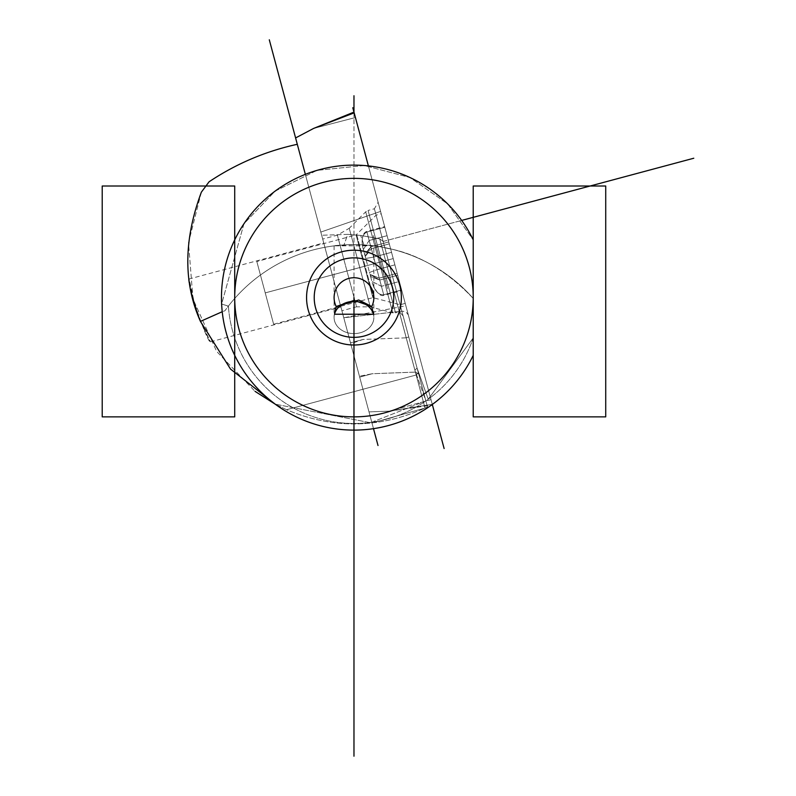 <?xml version="1.0" encoding="UTF-8"?>
<svg xmlns="http://www.w3.org/2000/svg" width="796" height="796" viewBox="0 0 796 796"><rect width="100%" height="100%" fill="white"/><g stroke="black" fill="none" stroke-linecap="round" stroke-linejoin="round"><path stroke-width="0.6" stroke-dasharray="3.98 2.98" d="M341.902 310.758L322.698 239.079L341.902 310.758L356.568 306.828L337.365 235.148L356.568 306.828L337.365 235.148L356.568 306.828L370.279 306.828L349.245 228.293L370.279 306.828L349.245 228.293L365.702 211.835L392.766 312.848L365.702 211.835L368.08 210.462L395.512 312.848L368.08 210.462L374.389 208.771L401.821 311.156L374.389 208.771L401.821 311.156L374.389 208.771L378.13 202.284L408.308 314.908L378.13 202.284M322.698 239.079L341.902 310.758L322.698 239.079L337.365 235.148L349.245 228.293L370.279 306.828L392.766 312.848L365.702 211.835L392.766 312.848L395.512 312.848L368.08 210.462L395.512 312.848L401.821 311.156L405.801 311.664L408.308 314.908M354.17 112.863L432.308 404.477L368.389 165.896L380.578 211.408L320.818 232.074L369.006 411.9L389.403 411.134L432.268 404.318L405.87 305.783L432.477 405.074L380.578 211.408L432.308 404.477L431.014 399.642L389.403 411.134L431.014 399.642L368.389 165.896L380.578 211.408L320.818 232.074L305.356 174.354L369.006 411.9L389.403 411.134L432.268 404.318L355.424 117.539L313.654 128.405L355.424 117.539L354.17 112.863L405.87 305.783L343.782 317.763L295.595 137.937L373.493 428.666L295.595 137.937L350.738 343.713L350.499 342.827L363.026 339.464L406.229 337.832L414.875 370.12L425.89 400.915L371.772 422.218L350.499 342.827L363.026 339.464L350.738 343.713L350.499 342.827L371.772 422.218A125.877 125.877 0 0 1 228.382 306.102A125.877 125.877 0 0 0 473.222 337.912L473.222 298.44C426.278 248.591 382.03 248.68 384.796 247.626L417.084 368.11L408.736 336.957L406.239 337.793L379.732 238.88L383.115 241.357L417.084 368.11L384.796 247.626A159.001 159.001 0 0 0 363.941 244.919L360.668 235.437L363.941 244.919A159.001 159.001 0 0 1 384.796 247.626C382.03 248.68 426.278 248.591 473.222 298.44A159.001 159.001 0 0 0 228.382 306.102A125.877 125.877 0 0 0 371.772 422.218L297.296 144.295L350.738 343.713L363.026 339.464L406.229 337.832L414.875 370.12L417.084 368.11L428.248 399.234L473.222 337.912L473.222 298.44A159.001 159.001 0 0 0 228.382 306.102L224.89 310.778A159.001 159.001 0 0 1 344.001 244.919L347.782 234.372L321.674 235.258L347.782 234.372L360.668 235.437L379.732 238.88L383.115 241.357L408.736 336.957L406.239 337.793L379.732 238.88L360.668 235.437L347.782 234.372L344.001 244.919C327.305 246.143 330.639 246.034 354.001 244.611C377.314 246.044 380.627 246.143 363.941 244.919L373.851 245.855L373.851 317.485A19.87 16.109 180 0 0 373.433 314.211A19.87 16.109 180 0 1 353.971 333.594A19.87 16.109 180 0 1 334.509 314.211A19.87 16.109 180 0 0 334.101 317.485A19.87 16.109 180 0 0 347.782 332.798A19.87 16.109 180 0 0 373.851 317.485M373.851 245.855L334.091 245.855L344.001 244.919A159.001 159.001 0 0 0 224.89 310.778L222.223 311.724L224.89 310.778L228.382 306.102L221.626 304.032A132.504 132.504 0 0 0 473.222 355.364A132.504 132.504 0 0 1 221.626 304.032L243.944 223.785L275.068 191.159L316.957 170.384L364.319 165.518L410.059 177.568L447.69 203.945L473.222 239.855L447.69 203.945L410.059 177.568L364.319 165.518L316.957 170.384L275.068 191.159L243.944 223.785L221.626 304.032L228.382 306.102A125.877 125.877 0 0 0 473.222 337.912L428.248 399.234L425.89 400.915L428.248 399.234L417.084 368.11L414.875 370.12L425.89 400.915L371.772 422.218L371.991 423.034L425.034 408.05C379.115 428.626 332.957 429.183 286.56 409.721L275.217 404.169L286.56 409.721L416.179 374.996L425.034 408.05L399.154 311.465L425.034 408.05L371.991 423.034L275.217 404.169L371.991 423.034L359.444 376.21L372.21 373.742L415.422 372.09L399.184 311.475L343.782 317.763L369.006 411.9L343.782 317.763L405.87 305.783L352.797 107.729M201.358 192.164L188.503 242.78L192.98 298.958L216.641 351.394L255.038 391.353L216.641 351.394L192.98 298.958L188.503 242.78L201.358 192.164L209.069 181.796L201.358 192.164M195.11 306.53L189.159 278.978C185.05 278.122 207.716 344.797 210.592 341.822C207.736 344.837 185.06 278.172 189.159 278.978L191.1 290.729M403.094 315.913L427.472 406.875L403.094 315.913L427.472 406.875L418.338 372.817L416.179 374.996L286.56 409.721C332.957 429.183 379.115 428.626 425.034 408.05L427.472 406.875L425.034 408.05L415.413 372.11L372.21 373.742L359.683 377.105L372.21 373.742L359.444 376.21L343.782 317.763L399.154 311.465L416.179 374.996L418.338 372.817L403.094 315.913L399.184 311.475L403.094 315.913M314.221 297.614A39.75 39.75 0 0 0 373.851 332.031A39.75 39.75 0 0 0 373.851 263.187A39.75 39.75 0 0 0 314.221 297.614A39.75 39.75 0 0 0 373.851 332.031A39.75 39.75 0 0 0 373.851 263.187A39.75 39.75 0 0 0 314.221 297.614M473.222 239.855L473.222 298.44L473.222 239.855M332.3 274.918C343.185 315.524 343.185 315.524 332.3 274.918C321.415 234.313 321.415 234.313 332.3 274.918L323.723 242.919L332.3 274.918C343.185 315.524 343.185 315.524 332.3 274.918C321.415 234.313 321.415 234.313 332.3 274.918M191.587 293.057L195.219 306.918M197.04 312.44L198.512 316.51M200.612 321.813L210.592 341.822C209.557 340.957 205.786 333.186 199.279 318.509M195.129 306.599C190.801 289.684 188.811 280.481 189.159 278.978L323.723 242.919M234.721 239.855L234.721 355.364L234.721 239.855M415.422 372.09L418.626 373.871L415.422 372.09M379.762 280.033L379.244 278.112L379.762 280.033L397.682 275.237L399.363 281.505L391.542 252.322L397.164 273.317L394.906 264.859L376.986 269.665L394.906 264.859L376.986 269.665L373.623 257.128L391.542 252.322L388.766 241.954L391.542 252.322L373.623 257.128L391.542 252.322L387.085 235.686L391.542 252.322L373.623 257.128L376.986 269.665L394.906 264.859L399.363 281.505L394.906 264.859L397.682 275.237L379.762 280.033L397.682 275.237L379.762 280.033L381.443 286.301L399.363 281.505L401.622 289.953L399.363 281.505L381.443 286.301L399.363 281.505L401.791 290.59L399.363 281.505L381.443 286.301L379.762 280.033L397.682 275.237L379.762 280.033L397.682 275.237L379.762 280.033L379.244 278.112L397.164 273.317L379.244 278.112L373.623 257.128L365.752 258.451L369.503 272.451L363.344 249.496L365.752 258.451L365.225 256.491L371.364 248.68L389.274 243.874L391.542 252.322L387.085 235.686L389.274 243.874L371.364 248.68L373.623 257.128L365.752 258.451L365.225 256.491L364.966 253.954L370.846 246.76L371.364 248.68L370.846 246.76L388.766 241.954L370.846 246.76L388.766 241.954L370.846 246.76L369.165 240.491L387.085 235.686L384.816 227.238L387.085 235.686L369.165 240.491L387.085 235.686L384.647 226.601L387.085 235.686L369.165 240.491L370.846 246.76L388.766 241.954L370.846 246.76L388.766 241.954L370.846 246.76L371.364 248.68L389.274 243.874L371.364 248.68L373.623 257.128L365.752 258.451L373.623 257.128L376.986 269.665L369.503 272.451L370.021 274.411L371.075 276.739L379.762 280.033L370.021 274.411L379.244 278.112L397.164 273.317L379.244 278.112L376.986 269.665L369.503 272.451L371.901 281.406L370.021 274.411L379.244 278.112L376.986 269.665L369.503 272.451L370.021 274.411L379.244 278.112L379.762 280.033L370.021 274.411L371.075 276.739L379.762 280.033L381.443 286.301L379.762 280.033L370.021 274.411L379.762 280.033L370.021 274.411L371.901 281.406L369.503 272.451L376.986 269.665L379.244 278.112L370.021 274.411L379.762 280.033M256.829 261.536L273.635 324.241L256.829 261.536L273.635 324.241L256.829 261.536L356.081 234.939L372.886 297.654L356.081 234.939L372.886 297.654L356.081 234.939L376.1 215.169L381.214 213.796L405.224 303.385L381.214 213.796M376.1 215.169L400.109 304.759L376.1 215.169M356.678 234.591L373.573 297.654L356.678 234.591M383.702 294.749L401.622 289.953L399.363 281.505L401.622 289.953L383.702 294.749L381.443 286.301L371.901 281.406L372.428 283.366C375.085 291.346 378.846 295.137 383.702 294.749L383.881 295.396L383.702 294.749L401.622 289.953L383.702 294.749L381.443 286.301L371.901 281.406L381.443 286.301L371.901 281.406L372.428 283.366C375.085 291.346 378.846 295.137 383.702 294.749L381.443 286.301L383.702 294.749C378.846 295.137 375.085 291.346 372.428 283.366C375.085 291.346 378.846 295.137 383.702 294.749M366.906 232.034L384.816 227.238L387.085 235.686L384.816 227.238L366.906 232.034L369.165 240.491L363.344 249.496L365.225 256.491L370.846 246.76L365.225 256.491L371.364 248.68L373.623 257.128L369.165 240.491L363.344 249.496L362.827 247.536L365.225 256.491L370.846 246.76L365.225 256.491L364.966 253.954L370.846 246.76L365.225 256.491L371.364 248.68L365.225 256.491L370.846 246.76L369.165 240.491L363.344 249.496L362.827 247.536C361.145 239.297 362.498 234.133 366.906 232.034L366.727 231.397L366.906 232.034L384.816 227.238L366.906 232.034L369.165 240.491L363.344 249.496L362.827 247.536C361.145 239.297 362.498 234.133 366.906 232.034L369.165 240.491L366.906 232.034C362.498 234.133 361.145 239.297 362.827 247.536C361.145 239.297 362.498 234.133 366.906 232.034M404.597 301.057L372.588 181.588L404.597 301.057M398.239 277.316L388.209 239.865L398.239 277.316M400.388 285.346L386.05 231.845L400.388 285.346M387.592 288.769L373.254 235.278L387.592 288.769M353.971 297.614L353.971 112.107M353.971 112.942L353.971 300.39M383.145 241.467L461.67 220.432L383.145 241.467M432.308 404.477L411.413 326.499L432.308 404.477M393.224 258.591L265.237 292.888L393.224 258.591M334.509 314.211A19.87 16.109 180 0 0 353.971 333.594A19.87 16.109 180 0 0 373.433 314.211M389.403 411.134L431.243 405.254M210.592 341.822L340.877 306.918M334.101 245.855L334.101 317.485M370.15 274.829L371.075 276.739L370.15 274.829M273.635 324.241L372.886 297.654L400.109 304.759L405.224 303.385M372.428 283.366C376.319 292.57 380.13 296.57 383.881 295.396L401.791 290.59M362.827 247.536C361.294 238.432 362.598 233.049 366.727 231.397L384.647 226.601M365.125 256.063L364.966 253.954L365.125 256.063"/><path stroke-width="1.19" d="M354.17 112.863L313.654 128.405L354.17 112.863L353.971 112.107L368.389 165.896L352.797 107.729M313.654 128.405L295.595 137.937L305.356 174.354L269.297 39.8L295.595 137.937L313.654 128.405L353.971 112.107M432.308 404.477L444.118 448.536L432.308 404.477M234.721 239.855A132.504 132.504 0 0 0 353.971 430.109A132.504 132.504 0 0 0 473.222 355.364A132.504 132.504 0 0 1 234.721 355.364L234.721 297.614A119.251 119.251 0 0 0 353.971 416.865A119.251 119.251 0 0 0 473.222 297.614L473.222 355.364L473.222 297.614A119.251 119.251 0 0 0 353.971 178.364A119.251 119.251 0 0 0 234.721 297.614A119.251 119.251 0 0 0 353.971 416.865A119.251 119.251 0 0 0 473.222 297.614A119.251 119.251 0 0 0 353.971 178.364A119.251 119.251 0 0 0 234.721 297.614L234.721 355.364A132.504 132.504 0 0 1 234.721 239.855L234.721 297.614L234.721 239.855A132.504 132.504 0 0 1 473.222 239.855L473.222 297.614L473.222 239.855A132.504 132.504 0 0 0 234.721 239.855M297.296 144.295C265.536 151.24 236.123 163.737 209.069 181.796L201.358 192.164C183.607 239.964 183.309 283.038 200.443 321.395L222.223 311.724L200.443 321.395L230.512 369.065L275.217 404.169L230.512 369.065L200.443 321.395C183.309 283.038 183.607 239.964 201.358 192.164L209.069 181.796C236.123 163.737 265.536 151.24 297.296 144.295M255.038 391.353L275.217 404.169L255.038 391.353M195.129 306.599L199.279 318.509L195.11 306.53M306.569 297.614A47.402 47.402 0 0 0 377.672 338.658A47.402 47.402 0 0 0 377.672 256.561A47.402 47.402 0 0 0 306.569 297.614A47.402 47.402 0 0 0 377.672 338.658A47.402 47.402 0 0 0 377.672 256.561A47.402 47.402 0 0 0 306.569 297.614M314.221 297.614A39.75 39.75 0 0 0 373.851 332.031A39.75 39.75 0 0 0 373.851 263.187A39.75 39.75 0 0 0 314.221 297.614A39.75 39.75 0 0 0 373.851 332.031A39.75 39.75 0 0 0 373.851 263.187A39.75 39.75 0 0 0 314.221 297.614M334.101 297.614A19.87 19.87 0 0 0 336.201 306.51L334.509 314.211L373.433 314.211L371.742 306.51A19.87 19.87 0 0 0 358.538 278.272A19.87 19.87 0 0 0 334.101 297.614M371.742 306.51A19.87 19.87 0 0 0 353.971 277.734A19.87 19.87 0 0 0 336.201 306.51L358.737 299.993L371.742 306.51L354.031 300.39L336.201 306.51L334.509 314.211L373.433 314.211L371.742 306.51M191.1 290.729L191.587 293.057M195.219 306.918L197.04 312.44M198.512 316.51L200.612 321.813M353.971 756.2L353.971 297.614M353.971 95.749L353.971 112.942M461.67 220.432L693.784 158.235L461.67 220.432M378.01 445.511L373.493 428.666L378.01 445.511M353.971 300.39L353.971 317.485M373.433 314.211A19.87 16.109 180 0 0 353.971 301.376A19.87 16.109 180 0 0 334.509 314.211M473.222 186.015L473.222 416.865L605.726 416.865L605.726 186.015L473.222 186.015M234.721 186.015L234.721 416.865L102.216 416.865L102.216 186.015L234.721 186.015M431.243 405.254L432.477 405.074"/></g></svg>
